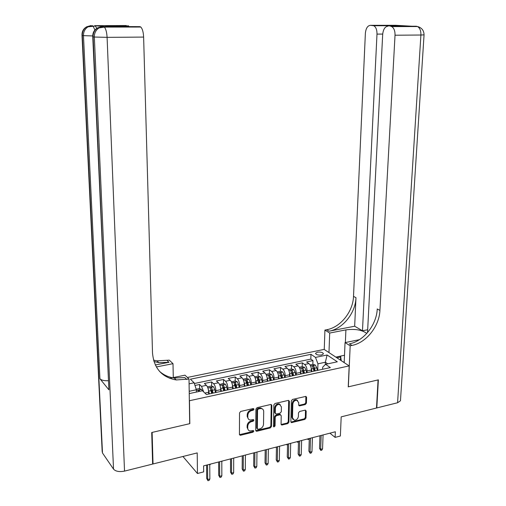 <?xml version="1.0" encoding="UTF-8"?>
<svg xmlns="http://www.w3.org/2000/svg" width="506" height="506" viewBox="0 0 506 506"><rect width="100%" height="100%" fill="white"/><g stroke="black" fill="none" stroke-linecap="round" stroke-linejoin="round"><path stroke-width="0.76" d="M254.037 409.19L253.228 408.544L240.717 411.448L239.528 412.921L239.439 434.35L240.609 435.242L253.006 432.187L253.829 431.169L253.342 430.536L249.958 430.992C248.535 430.638 247.795 429.67 247.731 428.082L247.744 426.311C247.991 423.965 249.243 422.402 251.507 421.631L253.108 421.245L253.93 420.227L253.43 419.582L250.116 420.031C248.648 419.689 247.877 418.702 247.813 417.064L247.826 415.281C248.073 412.915 249.331 411.346 251.602 410.587L253.209 410.214L254.037 409.19M248.446 419.05L247.2 416.508L247.213 414.724C247.459 412.358 248.718 410.796 250.989 410.037L252.595 409.664L253.411 408.525M317.433 352.182L315.58 353.264C316.016 354.744 318.021 355.32 321.582 354.978L323.423 353.903C322.98 352.416 320.987 351.847 317.433 352.182M305.301 404.56L306.427 403.149L306.598 397.311L305.883 396.388L292.5 399.43L291.355 400.86L290.868 421.719L291.538 422.618L304.871 419.417L305.991 418.007L306.193 411.03L305.137 410.145L299.615 411.473L298.483 412.89L298.395 416.368C297.945 418.867 296.579 420.144 294.309 420.214L292.5 417.804L292.829 404.079C293.252 401.612 294.593 400.322 296.845 400.214L298.749 402.687L298.692 404.977L299.394 405.894L305.301 404.56L304.637 404.035L305.763 402.631L305.864 396.381M189.478 400.885L189.813 423.661L152.116 432.415L153.033 463.97L197.213 452.914L197.46 473.502L203.678 471.877L203.614 465.868L335.345 431.763L335.117 437.38L340.374 436.001L341.183 416.862L376.502 408.019L378.064 379.924L348.242 386.856L349.178 365.908L189.345 400.752M271.836 405.401L270.716 404.484L257.105 407.646L255.928 409.107L255.707 430.359L256.852 431.245L270.343 427.918L271.494 426.482L271.836 405.401L271.14 404.471M274.992 403.491L288.312 400.404L289.4 401.315L288.926 422.2L287.794 423.623L281.747 425.027L281.07 424.129L281.235 415.66L280.134 414.768L276.358 415.673L275.207 417.115L275.049 425.951L273.948 426.969L273.468 426.343L273.835 404.939L274.992 403.491M153.033 463.97L152.616 463.439M312.853 364.383L312.967 360.595L306.592 361.935L308.932 363.586L304.637 364.497C306.187 365.889 306.997 368.045 307.072 370.961L307.022 372.663M302.202 366.654L302.31 362.84L295.846 364.2L298.148 365.876L293.796 366.799C295.327 368.204 296.13 370.373 296.219 373.308L296.174 375.022M295.751 375.117L295.188 372.429L293.765 369.652L291.418 368.95L291.507 365.117L284.954 366.496L287.225 368.191L282.816 369.127C284.321 370.55 285.118 372.739 285.213 375.692L285.175 377.413M280.482 371.309L280.558 367.419L273.917 368.823L276.149 370.537L271.678 371.486C273.164 372.928 273.955 375.136 274.062 378.108L274.031 379.842M269.344 377.223L269.356 376.597M269.401 373.7L269.458 369.76L262.728 371.176L264.929 372.922L260.394 373.883C261.849 375.338 262.639 377.565 262.747 380.556L262.728 382.296M258.123 380.164L258.136 379.057M258.168 376.122L258.212 372.131L251.387 373.567L253.544 375.332L248.946 376.306C250.381 377.786 251.159 380.025 251.286 383.036L251.267 384.788M246.745 383.333L246.757 381.562M246.776 378.583L246.801 374.535L239.882 375.996L242.007 377.78L237.346 378.773C238.756 380.265 239.521 382.523 239.654 385.553L239.648 387.318M235.214 386.622L235.22 384.13M235.227 381.075L235.239 376.97L228.225 378.45L230.306 380.265L225.575 381.265C226.96 382.776 227.719 385.053 227.864 388.102L227.864 389.879M223.532 390.018L223.525 386.767M223.519 383.605L223.513 379.443L216.397 380.942L218.44 382.776L213.646 383.795C214.999 385.325 215.752 387.628 215.904 390.689L215.91 392.479M211.698 393.396L211.672 389.506M211.647 386.167L211.622 381.948L204.405 383.472L206.404 385.332C207.738 386.875 208.491 389.184 208.649 392.264L208.662 394.047M308.932 363.586C310.488 364.971 311.304 367.122 311.373 370.031L311.323 371.727M298.148 365.876C299.685 367.274 300.494 369.437 300.577 372.365L300.532 374.073M287.225 368.191C288.743 369.608 289.546 371.79 289.634 374.737L289.596 376.451M276.149 370.537C277.642 371.973 278.439 374.174 278.54 377.134L278.509 378.867M262.393 408.937L260.723 408.013L259.42 408.076L260.046 408.62L261.343 408.563C262.848 408.886 263.632 409.879 263.689 411.542L263.525 424.243C263.272 426.564 262.032 428.114 259.806 428.886L257.82 429.303L257.339 428.671L257.541 410.037L258.364 409.012L260.046 408.62M264.929 372.922C266.396 374.37 267.181 376.59 267.294 379.57L267.269 381.309M253.544 375.332C254.992 376.806 255.77 379.038 255.891 382.036L255.872 383.788M242.007 377.78C243.424 379.266 244.196 381.518 244.328 384.541L244.316 386.299M230.306 380.265C231.697 381.764 232.463 384.041 232.602 387.077L232.596 388.848M218.44 382.776C219.806 384.301 220.559 386.59 220.711 389.652L220.717 391.435M187.372 377.457L324.144 349.399L349.178 365.908M176.075 379.778L175.62 379.867M312.967 360.595L310.823 359.102L310.969 354.314L190.395 379.215L194.127 382.783L196.347 389.765L196.379 392.061M310.969 354.314L315.485 357.407L327.097 354.978L337.325 361.796L325.56 364.32L330.336 367.596L206.435 394.541L202.476 390.752L189.238 393.598M189.092 383.833L194.127 382.783M213.564 392.991L214.171 392.858M208.643 394.06L209.237 393.927M199.611 388.772L199.56 384.49L201.54 386.363L203.678 391.903M211.622 381.948L213.646 383.795M223.513 379.443L225.575 381.265M235.239 376.97L237.346 378.773M246.801 374.535L248.946 376.306M258.212 372.131L260.394 373.883M269.458 369.76L271.678 371.486M280.558 367.419L282.816 369.127M291.507 365.117L293.796 366.799M302.31 362.84L304.637 364.497M310.823 359.102L194.355 383.504M199.56 384.49L194.981 385.458M325.288 364.592L325.371 362.233L317.945 363.814L317.73 370.335M196.347 389.765L189.206 391.29M329.906 433.174L335.117 437.38M182.932 456.488L197.46 473.502M189.231 393.181L189.579 393.523M327.749 363.852L325.371 362.233L327.097 354.978M322.632 369.266L322.708 367.128L325.56 364.32M220.901 391.391L221.514 391.258M232.981 388.766L233.608 388.627M226.372 390.202L225.752 390.341M244.891 386.179L245.536 386.034M238.402 387.59L237.763 387.729M256.631 383.624L257.288 383.478M250.255 385.009L249.603 385.148M268.212 381.107L268.882 380.961M261.944 382.466L261.279 382.612M279.622 378.621L280.311 378.475M273.474 379.962L272.797 380.107M290.887 376.173L291.582 376.021M284.84 377.489L284.144 377.64M301.987 373.757L302.702 373.605M296.048 375.047L295.346 375.205M312.942 371.379L313.669 371.221M307.104 372.644L306.389 372.802M318.015 370.272L317.281 370.43M317.945 363.814L315.485 357.407M248.326 429.999L247.124 427.513L247.137 425.742C247.383 423.395 248.636 421.84 250.9 421.068L252.494 420.682L253.316 419.664M239.483 434.667L252.399 431.612L253.215 430.593M255.758 430.682L269.717 427.355L270.868 425.919L271.203 404.863M259.42 408.076L257.744 408.468L256.921 409.487L257.541 410.037M257.364 428.886L256.725 428.101L256.921 409.487M281.747 425.027L281.121 424.483L287.149 423.073L288.281 421.65L288.686 400.385M279.9 414.205L280.539 414.749L279.495 414.224L275.719 415.129L274.575 416.565L274.416 425.394L275.049 425.951M273.474 426.419L274.416 425.394M281.412 406.818L279.476 404.338C277.161 404.427 275.789 405.73 275.359 408.241L275.277 413.136L276.39 414.041L280.166 413.136L281.317 411.701L281.412 406.818M280.235 404.585L278.838 403.801C276.523 403.896 275.15 405.192 274.726 407.703L275.359 408.241M275.334 413.51L274.638 412.592L274.726 407.703M298.749 405.369L304.637 404.035M297.547 400.429L296.187 399.696C293.935 399.797 292.601 401.087 292.177 403.554L292.829 404.079M292.993 419.442L291.848 417.26L292.177 403.554M290.912 422.074L304.214 418.873L305.333 417.469L305.479 410.119M196.183 389.247L199.143 388.614L201.445 389.392L202.273 390.796M199.952 391.296L199.535 390.43L197.998 390.468L198.478 391.612M206.575 465.103L206.688 478.423L207.681 479.561L207.561 464.85M209.857 478.98L209.161 480.377L207.953 480.7L207.681 479.561L209.857 478.98L209.75 464.28M207.953 480.7L206.688 478.423M344.213 362.113L342.948 361.803M341.246 360.677L340.627 356.079L344.504 355.256M340.456 360.158L340.627 356.079M104.495 26.584L94.704 25.673L95.413 26.034L96.754 28.38M151.711 432.51L189.68 423.686L189.023 379.038L176.259 379.955C161.831 377.337 153.913 368.336 152.508 352.954L143.622 37.083L107.095 37.355L124.527 471.111L152.635 464.072L151.711 432.51M173.286 377.565L173.001 363.688L156.329 366.945M173.001 363.688L169.289 360.133L157.018 360.86L153.539 360.158M155.291 364.965L168.979 362.302L158.802 362.631L153.944 361.531M174.494 379.677L175.727 379.424M189.023 379.038L184.994 375.18L169.636 378.305M104.666 26.584L139.922 26.647L114.963 26.546L105.185 25.686L126.373 25.534L94.704 25.673M127.917 25.661L129.163 26.527M129.264 26.666L129.517 27.058M124.527 471.111C119.365 472.111 115.697 471.447 113.527 469.132L102.497 452.996L102.161 451.276L82.01 35.439M108.208 380.714C104.135 380.879 101.377 380.227 99.929 378.754L108.91 389.835L92.756 36.818M139.922 26.647L140.782 27.039C142.426 28.734 143.369 32.08 143.622 37.083M186.803 379.5L184.798 377.565L174.298 378.014C168.561 377.255 163.609 375.009 159.447 371.277M105.185 25.686L106.298 25.781M367.679 329.748L362.479 330.779L376.995 34.111C377.04 29.911 375.977 27.115 373.795 25.73L370.367 25.325L395.66 25.3L417.558 26.559C419.891 27.988 421.011 30.809 420.91 35.028L395.028 35.218C395.104 30.929 393.997 28.058 391.714 26.603L390.474 26.268L416.293 26.23L418.854 26.926M400.499 400.214L400.467 400.777L397.583 402.744L376.806 407.944L378.374 379.854L348.343 386.831L350.177 345.794L351.999 345.421C366.262 342.752 379.31 326.294 379.924 310.393L395.028 35.218M366.793 333.416C361.961 329.887 354.997 328.704 345.908 329.88L329.697 333.049L324.928 330.083L326.693 329.741C340.538 327.338 353.08 311.645 353.511 296.377L365.37 33.396C365.863 28.393 367.527 25.705 370.367 25.325M344.188 362.619L345.048 342.6L359.431 339.671M345.048 342.6L350.177 345.794M354.668 326.225L329.058 331.202C342.942 328.773 355.528 313.012 355.977 297.686L354.668 326.225L362.479 330.779M389.259 26.154L389.196 25.414L404.819 26.129L390.474 26.268M388.026 26.154C385.009 26.54 383.232 29.31 382.681 34.459L367.533 332.575M328.97 352.581L329.697 333.049M324.245 349.463L324.928 330.083M351.999 345.421L349.431 343.833C363.656 341.189 376.647 324.808 377.242 308.97L379.924 310.393M335.839 357.109L340.627 356.097M340.589 357.027L336.901 357.812M208.27 389.272L209.37 393.902M208.655 393.63L208.731 394.003M207.599 387.21L207.631 386.805L211.242 386.034L213.557 386.805L214.86 389.765L215.411 392.586M213.121 393.086L211.685 387.83L210.167 387.855L211.672 393.402M211.685 387.83L212.482 393.225M210.591 464.065L209.75 465.033M220.363 386.818L221.407 391.252M219.604 384.522L223.178 383.491L225.499 384.25L226.821 387.185L227.377 389.987M225.113 390.474L223.671 385.262L222.166 385.281L223.684 390.79M223.671 385.262L224.462 390.619M222.185 461.061L221.805 461.82M232.292 384.396L233.279 388.64M231.432 381.866L234.948 380.986L237.276 381.733L238.617 384.636L239.167 387.419M236.941 387.906L235.486 382.732L234 382.745L235.53 388.21M235.486 382.732L236.27 388.051M244.05 382.005L244.999 386.116M243.095 379.247L246.555 378.513L248.889 379.247L250.249 382.131L250.799 384.889M248.604 385.37L247.13 380.234L245.663 380.246L247.213 385.673M247.13 380.234L247.921 385.515M218.636 461.984L218.687 475.223L219.693 476.348L219.642 461.719M221.843 475.773L221.141 477.164L219.952 477.481L219.693 476.348L221.843 475.773L221.799 461.162M219.952 477.481L218.687 475.223M230.521 458.904L230.515 472.066L231.546 473.18L231.558 458.632M233.658 472.61L232.956 473.989L231.786 474.305L231.546 473.18L233.658 472.61L233.69 458.082M231.786 474.305L230.515 472.066M242.247 455.868L242.178 468.954L243.228 470.055L243.31 455.59M245.315 469.492L244.607 470.865L243.449 471.175L243.228 470.055L245.315 469.492L245.404 455.052M243.449 471.175L242.178 468.954M253.803 452.876L253.683 465.887L254.752 466.968L254.897 452.592M256.808 466.418L256.099 467.784L254.954 468.088L254.752 466.968L256.808 466.418L256.966 452.06M254.954 468.088L253.683 465.887M255.644 379.652L256.555 383.637M254.651 376.787L258.003 376.072L260.337 376.799L261.716 379.652L262.272 382.397M260.103 382.865L258.623 377.773L257.168 377.773L258.73 383.168M258.623 377.773L259.401 383.017M265.207 449.923L265.024 462.857L266.112 463.926L266.32 449.632M268.142 463.388L267.427 464.742L266.301 465.046L266.112 463.926L268.142 463.388L268.357 449.107M266.301 465.046L265.024 462.857M267.079 377.324L267.946 381.163M266.048 374.358L269.293 373.668L271.633 374.383L273.025 377.21L273.582 379.936M271.444 380.398L269.951 375.344L268.515 375.344L270.09 380.695M269.951 375.344L270.729 380.556M279.42 403.965L279.59 404.357M276.453 447.013L276.219 459.872L277.326 460.928L277.592 446.716M279.325 460.39L278.604 461.744L277.497 462.041L277.326 460.928L279.325 460.39L279.603 446.197M277.497 462.041L276.219 459.872M278.351 375.022L279.179 378.716M277.288 371.961L280.432 371.29L282.772 371.999L284.182 374.807L284.739 377.508M282.633 377.969L281.134 372.954L279.71 372.941L281.298 378.26M281.134 372.954L281.905 378.127M276.44 447.734L275.732 447.196M276.333 447.759L276.225 447.07M287.541 444.142L287.256 456.931L288.382 457.968L288.705 443.838M290.355 457.443L289.634 458.784L288.534 459.081L288.382 457.968L290.355 457.443L290.691 443.326M288.534 459.081L287.256 456.931M289.476 372.758L290.261 376.306M291.418 368.95L288.382 369.595M293.67 375.566L292.158 370.588L290.748 370.575L292.354 375.857M292.158 370.588L292.923 375.73M287.528 444.856L286.428 444.426M287.041 444.983L286.946 444.293M298.489 441.308L298.148 454.021L299.293 455.052L299.672 440.998M301.241 454.533L300.513 455.868L299.432 456.159L299.293 455.052L301.241 454.533L301.627 440.492M299.432 456.159L298.148 454.021M300.444 370.518L301.196 373.928M299.324 367.267L302.253 366.641L304.606 367.331L306.048 370.088L306.604 372.751M304.555 373.2L303.037 368.26L301.639 368.241L303.258 373.485M303.037 368.26L303.796 373.365M298.47 442.023L297.61 442.244L296.99 441.694M297.61 442.244L297.522 441.555M309.28 438.512L308.894 451.156L310.051 452.174L310.488 438.196M311.974 451.656L311.247 452.99L310.178 453.275L310.051 452.174L311.974 451.656L312.417 437.696M310.178 453.275L308.894 451.156M311.26 368.305L311.981 371.587M310.115 364.965L312.948 364.364L315.308 365.047L316.762 367.78L317.319 370.424M315.295 370.866L313.764 365.958L312.385 365.939L314.017 371.145M313.764 365.958L314.523 371.031M309.274 438.911L308.04 439.537L307.414 438.993M308.04 439.537L307.964 438.854M319.937 435.755L319.501 448.329L320.671 449.328L321.165 435.438M322.569 448.822L321.835 450.15L320.785 450.429L320.671 449.328L322.569 448.822L323.068 434.945M320.785 450.429L319.501 448.329M311.373 370.031L307.072 370.961M300.577 372.365L296.219 373.308M289.634 374.737L285.213 375.692M278.54 377.134L274.062 378.108M267.294 379.57L262.747 380.556M255.891 382.036L251.286 383.036M244.328 384.541L239.654 385.553M232.602 387.077L227.864 388.102M220.711 389.652L215.904 390.689M208.649 392.264L204.898 393.073M206.404 385.332L201.54 386.363M250.989 410.037L251.602 410.587M247.213 414.724L247.826 415.281M247.2 416.508L247.813 417.064M252.494 420.682L253.108 421.245M250.9 421.068L251.507 421.631M247.137 425.742L247.744 426.311M247.124 427.513L247.731 428.082M252.399 431.612L253.006 432.187M240.015 434.66L240.609 435.242M252.595 409.664L253.209 410.214M270.868 425.919L271.494 426.482M269.717 427.355L270.343 427.918M256.238 430.669L256.852 431.245M257.744 408.468L258.364 409.012M256.725 428.101L257.339 428.671M288.755 400.784L289.4 401.315M288.281 421.65L288.926 422.2M287.149 423.073L287.794 423.623M281.526 424.452L282.165 425.008M279.495 414.224L280.134 414.768M275.719 415.129L276.358 415.673M274.575 416.565L275.207 417.115M274.638 412.592L275.277 413.136M299.103 405.35L299.761 405.875M291.848 417.26L292.5 417.804M305.535 410.499L306.193 411.03M305.333 417.469L305.991 418.007M304.214 418.873L304.871 419.417M291.298 422.048L291.943 422.599M305.928 396.793L306.598 397.311M305.763 402.631L306.427 403.149M201.388 389.373L196.36 390.449M199.541 391.385L199.535 390.43M168.979 362.302L167.157 360.544M113.527 469.132L94.344 37.039L93.091 36.881L108.91 389.835M99.929 378.754L83.471 35.641L82.314 35.49L102.497 452.996M94.894 29.999L93.079 26.034L92.37 25.679L88.05 26.837L86.874 26.723C83.787 28.684 82.263 31.606 82.314 35.49L82.01 35.338C81.864 31.397 83.484 28.526 86.874 26.723L91.01 25.572M95.413 26.034L88.05 26.837C84.951 28.804 83.427 31.739 83.471 35.641L92.724 35.945M140.782 27.039L104.344 27.103L99.094 27.906C95.893 29.949 94.306 32.998 94.344 37.039L107.095 37.355C106.785 32.251 105.868 28.829 104.344 27.103L103.553 26.704L99.094 27.906L97.829 27.786C94.635 29.822 93.06 32.852 93.091 36.881L92.75 36.71C92.611 32.618 94.299 29.645 97.829 27.786L102.079 26.584M329.058 331.202L326.693 329.741M355.977 297.686L353.511 296.377M372.669 25.433L389.196 25.414M397.583 402.744L420.91 35.028L424.06 34.851M382.707 34.073L376.995 34.111M398.779 25.515L398.304 25.496M399.879 25.901L400.208 26.078M345.364 342.537L345.908 329.88M213.5 386.78L207.896 387.982M211.116 390.569L208.814 391.068M214.86 389.765L212.571 390.259M225.442 384.231L219.958 385.401M223.133 387.975L220.863 388.469M226.821 387.185L224.563 387.672M237.219 381.714L231.849 382.859M234.98 385.42L232.741 385.907M238.617 384.636L236.391 385.117M248.825 379.228L243.576 380.354M246.656 382.903L244.449 383.377M250.249 382.131L248.048 382.599M260.28 376.78L255.138 377.881M258.174 380.417L255.998 380.885M261.716 379.652L259.546 380.12M271.577 374.364L266.542 375.439M269.534 377.969L267.389 378.431M273.025 377.21L270.887 377.672M282.715 371.986L277.794 373.036M280.741 375.547L278.623 376.009M284.182 374.807L282.076 375.262M293.708 369.633L288.888 370.664M291.798 373.162L289.704 373.618M295.188 372.429L293.113 372.878M304.549 367.318L299.83 368.324M302.696 370.809L300.64 371.259M306.048 370.088L303.998 370.531M315.251 365.028L310.633 366.015M313.454 368.488L311.424 368.931M316.762 367.78L314.738 368.216M315.573 353.58L315.58 353.264M239.534 434.673L240.129 435.261M255.783 430.688L256.397 431.257M260.723 408.013L261.343 408.563M273.506 426.577L273.948 426.969M278.838 403.801L279.476 404.338M298.755 405.388L299.394 405.894M296.187 399.696L296.845 400.214M290.918 422.093L291.538 422.618M174.298 378.014L176.259 379.955M158.802 362.631L157.018 360.86M128.688 26.015L109.182 26.034M389.228 25.717L373.795 25.73M400.467 400.777L424.053 34.895C423.946 30.499 421.776 27.722 417.558 26.559L391.714 26.603M400.55 26.135L389.222 25.616"/></g></svg>
